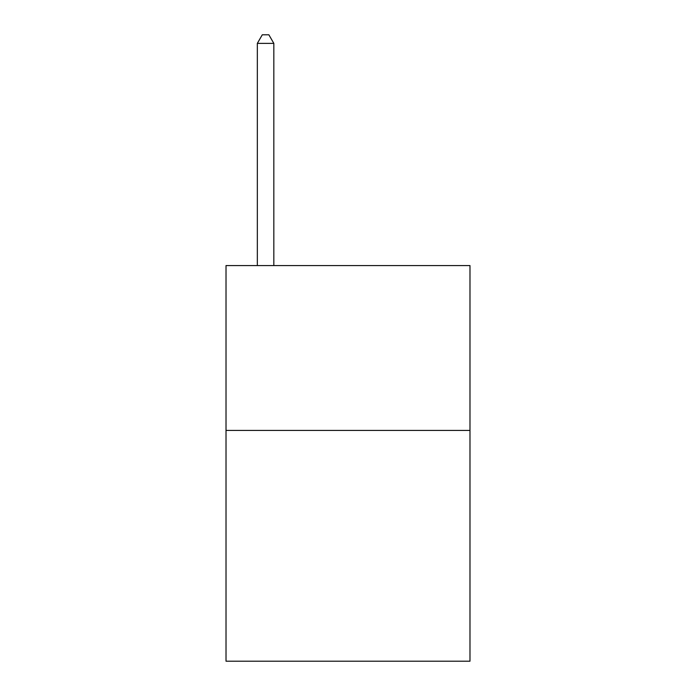 <?xml version="1.0" encoding="UTF-8"?>
<svg xmlns="http://www.w3.org/2000/svg" width="696" height="696" viewBox="0 0 696 696"><rect width="100%" height="100%" fill="white"/><g stroke="black" fill="none" stroke-linecap="round" stroke-linejoin="round"><path stroke-width="1.04" d="M469.983 430.424L469.983 661.2L226.017 661.2L226.017 265.576L469.983 265.576L469.983 430.424L226.017 430.424M273.824 265.576L273.824 43.37L257.337 43.37L257.337 265.576M257.337 43.37L262.279 34.8L268.874 34.8L273.824 43.37"/></g></svg>

